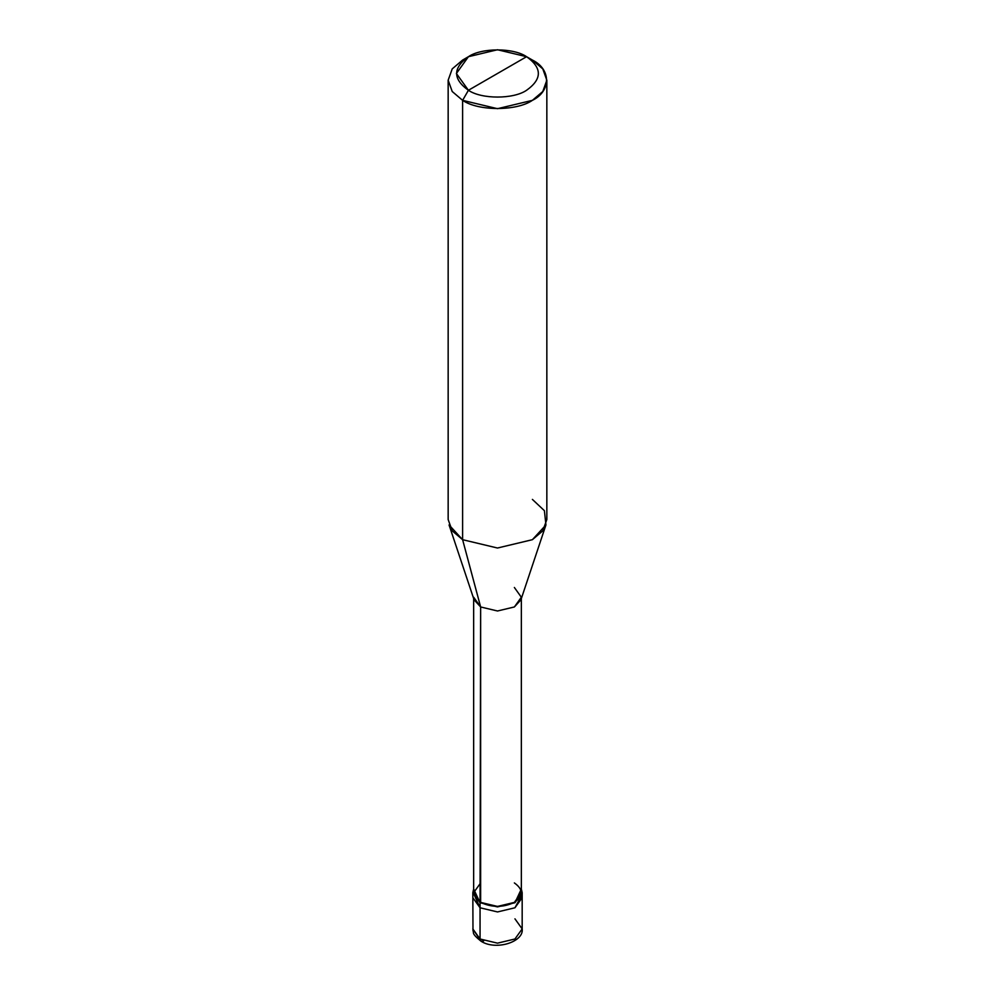 <?xml version="1.0" encoding="UTF-8"?>
<svg xmlns="http://www.w3.org/2000/svg" width="995" height="995" viewBox="0 0 995 995"><rect width="100%" height="100%" fill="white"/><g stroke="black" fill="none" stroke-linecap="round" stroke-linejoin="round"><path stroke-width="1.49" d="M472.824 892.664L480.05 902.739L473.657 889.02L472.824 892.664L472.986 930.822C474.416 932.912 470.573 932.812 481.082 941.258L472.824 928.92L480.05 938.994L480.05 907.776L472.824 897.701L480.05 907.776L497.5 911.942L514.95 907.776L521.778 895.177L514.95 907.776L497.5 911.942L480.05 907.776L480.05 938.994L481.082 941.258L483.669 940.934M480.05 907.776L473.744 893.858L480.05 907.776L497.5 911.942L514.95 907.776L522.176 897.701L514.95 907.776L497.5 911.942L480.05 907.776L480.05 902.739L480.05 907.776M481.082 941.258C496.02 950.897 524.116 941.817 522.176 928.92L514.95 938.994L497.5 943.16L480.05 938.994L497.5 943.16L514.95 938.994L522.176 928.92L514.95 918.845M473.657 597.224L480.635 606.962L474.08 599.836L449.056 524.937L462.613 539.688L462.613 100.346L452.215 91.515L448.16 80.209L452.215 68.891L462.613 60.061L452.215 68.891L448.16 80.209L452.215 91.515L462.613 100.346L468.421 90.271C481.505 99.326 513.495 99.326 526.579 90.271C542.263 79.09 542.263 67.896 526.579 56.703L468.421 90.271C452.737 79.09 452.737 67.896 468.421 56.703C481.505 47.648 513.495 47.648 526.579 56.703C542.263 67.896 542.263 79.09 526.579 90.271C513.495 99.326 481.505 99.326 468.421 90.271L526.579 56.703L497.5 49.75L468.421 56.703L456.382 73.493L468.421 90.271L462.613 100.346L462.613 539.688L480.635 606.962L480.05 902.739L497.5 906.905L514.95 902.739L522.176 892.664L521.343 889.02L514.95 902.739L497.5 906.905L480.05 902.739L480.635 902.403L473.657 892.664L473.657 598.542M480.635 882.926L473.657 892.664L480.635 902.403C491.878 907.651 503.122 907.651 514.365 902.403C523.457 895.91 523.457 889.418 514.365 882.926M521.343 598.542L521.343 892.664L514.365 902.403L497.5 906.433L480.635 902.403L480.635 606.962L462.613 539.688L452.215 530.857L448.16 519.539L448.16 80.209M546.84 80.209L542.785 68.891L532.387 60.061C551.218 69.128 551.218 91.279 532.387 100.346C516.691 111.216 478.309 111.216 462.613 100.346L497.5 108.691L532.387 100.346L542.785 91.515L546.84 80.209L546.84 519.539L542.785 530.857L532.387 539.688L497.5 548.021L462.613 539.688L497.5 548.021L532.387 539.688L545.944 524.937L520.92 599.836L514.365 606.962L497.5 610.992L480.635 606.962L497.5 610.992L514.365 606.962L521.343 597.224L514.365 587.485M545.944 524.937L544.402 510.684L532.387 499.403M532.387 60.061L526.579 56.703L532.387 60.061M522.176 928.92L522.176 892.664M462.613 60.061L468.421 56.703"/></g></svg>

